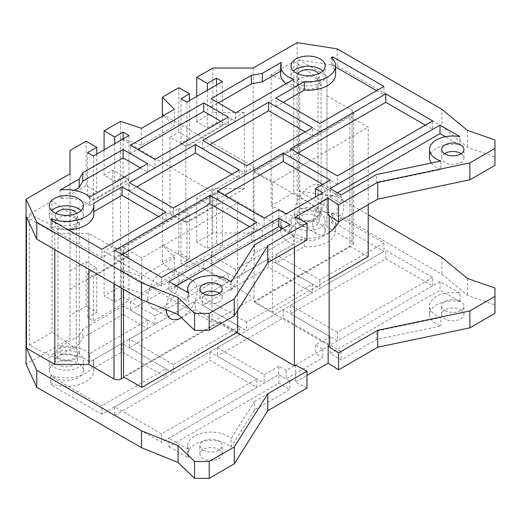 <?xml version="1.0" encoding="UTF-8"?>
<svg xmlns="http://www.w3.org/2000/svg" width="521" height="521" viewBox="0 0 521 521"><rect width="100%" height="100%" fill="white"/><g stroke="black" fill="none" stroke-linecap="round" stroke-linejoin="round"><path stroke-width="0.39" stroke-dasharray="2.6 1.95" d="M337.165 48.85L337.165 65.77L298.637 59.811L298.637 190.94L337.165 196.899L337.165 213.818L297.133 207.625L253.173 233.004L212.874 233.004L196.756 242.311L207.384 248.445L216.541 243.157L222.402 246.544L186.87 267.058L181.008 263.672L189.436 258.807L178.807 252.678L162.344 262.18L174.411 274.248L141.445 293.284L120.54 286.316L104.076 295.824L114.705 301.952L123.125 297.087L128.987 300.474L93.454 320.988L87.593 317.608L96.75 312.32L86.128 306.185L70.009 315.492L70.009 338.754L26.05 364.133M306.993 388.054L295.427 382.036L306.993 375.361M494.95 313.375L494.95 304.915L467.493 295.387L441.893 274.28L337.165 213.818M460.701 309.884A11.136 6.428 180 0 1 463.964 314.43A11.136 6.428 180 0 1 457.086 320.376A11.136 6.428 180 0 1 444.947 318.982A11.136 6.428 180 0 1 441.684 314.43A11.136 6.428 180 0 1 448.561 308.491A11.136 6.428 180 0 1 460.701 309.884M218.924 449.473A11.136 6.428 180 0 1 222.187 454.019A11.136 6.428 180 0 1 215.31 459.965A11.136 6.428 180 0 1 203.17 458.571A11.136 6.428 180 0 1 199.908 454.019A11.136 6.428 180 0 1 206.785 448.08A11.136 6.428 180 0 1 218.924 449.473M320.213 223.913A17.095 9.873 180 0 1 325.221 230.894A17.095 9.873 180 0 1 314.664 240.012A17.095 9.873 180 0 1 296.032 237.869A17.095 9.873 180 0 1 291.024 230.894A17.095 9.873 180 0 1 301.581 221.77A17.095 9.873 180 0 1 320.213 223.913M78.437 363.502A17.095 9.873 180 0 1 83.445 370.483A17.095 9.873 180 0 1 72.888 379.601A17.095 9.873 180 0 1 54.256 377.458A17.095 9.873 180 0 1 49.248 370.483A17.095 9.873 180 0 1 59.804 361.359A17.095 9.873 180 0 1 78.437 363.502M459.926 301.613A23.315 13.461 0 0 0 429.512 314.43A23.315 13.461 0 0 0 436.337 323.951A23.315 13.461 0 0 0 440.87 325.99L376.357 339.542L341.092 359.907L330.099 353.557L439.998 290.112L459.926 301.613L459.926 293.154A23.315 13.461 180 0 0 429.512 305.97A23.315 13.461 180 0 0 436.337 315.492A23.315 13.461 180 0 0 440.87 317.53L440.87 325.99M278.813 366.25L264.16 374.71L217.27 347.637L283.209 309.572L330.099 336.638L315.446 345.097L322.773 349.33L286.14 370.477L278.813 366.25L278.813 374.71L264.16 383.169L217.27 356.097L283.209 318.031L330.099 345.097L315.446 353.557L322.773 357.79L286.14 378.943L278.813 374.71L168.921 438.161L168.921 446.621L278.813 383.169L289.806 389.513L254.541 409.877L231.064 447.122A23.315 13.461 0 0 0 227.527 444.504A23.315 13.461 0 0 0 202.122 441.587A23.315 13.461 0 0 0 187.736 454.019A23.315 13.461 0 0 0 188.843 458.122L168.915 446.621M385.781 258.807L432.671 285.879L337.426 340.871L290.536 313.798L385.781 258.807L385.781 250.347L432.671 277.419L432.671 285.879M256.833 387.403L161.595 442.388L114.705 415.315L209.95 360.33L256.833 387.403L256.833 378.943L161.595 433.928L161.595 442.388M331.428 222.513L332.665 221.796L383.951 251.409L319.842 288.419L275.883 263.04L304.368 246.596A27.457 15.851 0 0 0 335.583 230.894A27.457 15.851 0 0 0 331.428 222.513L331.428 214.053L332.665 213.336L332.665 221.796M101.882 414.26L50.596 384.648L51.833 383.938A27.457 15.851 0 0 0 79.674 384.342A27.457 15.851 0 0 0 93.806 370.483A27.457 15.851 0 0 0 93.546 368.314L122.031 351.87L165.991 377.25L101.882 414.26L101.882 405.8L50.596 376.188L50.596 384.648M195.297 309.572L239.25 334.951L173.317 373.016L129.358 347.637L195.297 309.572L195.297 301.105L239.25 326.491L239.25 334.951M312.515 292.646L246.576 330.718L202.617 305.339L268.556 267.266L312.515 292.646L312.515 284.186L246.576 322.258L246.576 330.718M203.718 267.905L228.263 282.076L154.998 324.375L130.452 310.203L203.718 267.905L203.718 259.445L228.263 273.616L228.263 282.076M293.61 244.349L235.59 277.843L211.044 263.672L251.343 240.409L262.33 238.292L281.379 227.299A27.457 15.851 0 0 0 280.663 230.894A27.457 15.851 0 0 0 288.706 242.102A27.457 15.851 0 0 0 293.61 244.349L293.61 235.889L235.59 269.383L235.59 277.843M123.125 314.43L147.671 328.601L89.651 362.102A27.457 15.851 0 0 0 85.763 359.269A27.457 15.851 0 0 0 60.117 355.042L79.166 344.042L82.832 337.699L123.125 314.43L123.125 305.97L147.671 320.141L147.671 328.601M297.133 42.657L297.133 207.625M441.893 257.361L441.893 274.28M337.165 196.899L368.197 214.815M467.493 278.468L467.493 295.387M329.187 345.631L254.092 302.271L352.079 245.697L352.079 114.568L254.092 171.142L254.092 171.989L349.884 116.678L368.197 127.254L272.405 182.565L272.405 312.001L329.187 279.217M352.079 114.568A5.177 2.989 0 0 0 353.596 112.451A5.177 2.989 0 0 0 352.079 110.335L326.986 95.851L326.986 226.98L352.079 241.464A5.177 2.989 180 0 1 353.596 243.581A5.177 2.989 180 0 1 352.079 245.697M326.986 226.98L326.986 207.312L298.637 190.94M294.385 213.441A22.019 12.712 120 0 0 298.943 223.522A22.019 12.712 120 0 0 315.915 217.622A22.019 12.712 120 0 0 325.521 195.466A22.019 12.712 120 0 0 320.962 185.385A22.019 12.712 120 0 0 303.997 191.285A22.019 12.712 120 0 0 294.385 213.441M254.092 302.271L254.092 301.425L349.884 246.12L349.884 116.678M329.187 232.444A22.019 12.712 -60 0 1 317.263 234.098A22.019 12.712 -60 0 1 312.704 224.017A22.019 12.712 -60 0 1 322.31 201.861A22.019 12.712 -60 0 1 339.282 195.961A22.019 12.712 -60 0 1 343.84 206.042A22.019 12.712 -60 0 1 339.301 221.347M237.602 310.555L237.602 202.656L141.81 257.96L141.81 299.783M166.199 309.643A22.019 12.712 -60 0 1 166.173 308.614A22.019 12.712 -60 0 1 175.779 286.459A22.019 12.712 -60 0 1 192.75 280.558A22.019 12.712 -60 0 1 197.309 290.64A22.019 12.712 -60 0 1 181.497 317.745M368.197 204.662L368.197 127.254M147.853 298.038A22.019 12.712 120 0 0 152.412 308.119A22.019 12.712 120 0 0 169.384 302.219A22.019 12.712 120 0 0 178.99 280.064A22.019 12.712 120 0 0 174.431 269.982A22.019 12.712 120 0 0 157.466 275.883A22.019 12.712 120 0 0 147.853 298.038M306.993 239.999L295.427 233.988L294.385 234.593L219.289 191.233L219.289 192.08L123.497 247.384L123.497 289.266M236.873 332.515L219.289 322.362L219.289 321.516L123.497 376.826M219.289 322.362L124.226 377.25M219.289 191.233L121.295 247.807A5.177 2.989 0 0 1 113.969 247.807L88.876 233.323L54.809 233.323L26.454 216.951M123.497 247.384L141.81 257.96M219.289 192.08L237.602 202.656M254.092 171.989L272.405 182.565M294.385 234.593L294.385 247.28M219.289 321.516L237.602 332.092M88.876 233.323L88.876 269.279M54.809 233.323L54.809 249.605M70.009 173.786L70.009 338.754M29.345 345.312L52.061 332.196L76.242 348.738A12.953 7.476 180 0 1 79.296 353.557A12.953 7.476 180 0 1 71.8 360.343A12.953 7.476 180 0 1 57.994 359.275L29.345 345.312L29.345 214.183L52.061 201.067L52.061 332.196M70.009 150.517L70.009 315.492M70.009 289.266L128.622 255.427L128.622 179.283L70.009 213.122M128.987 135.506L128.987 179.921L123.125 176.534L114.705 181.399L104.076 175.264L112.868 170.191L128.622 179.283M123.125 138.886L123.125 176.534M86.128 141.217L86.128 185.632L96.75 191.761L87.593 197.049L93.454 200.435L128.987 179.921M93.454 156.02L93.454 200.435M337.165 65.77L441.893 126.232L441.893 109.312M328.145 215.101L329.187 214.496L254.092 171.142M494.95 165.326L494.95 156.867L467.493 147.339L441.893 126.232M326.986 95.851L326.986 76.177L298.637 59.811M326.986 76.177L326.986 207.312M254.092 301.425L272.405 312.001M329.187 214.496L329.187 215.772M349.884 246.12L368.197 256.697M295.427 365.117L295.427 382.036M295.427 217.068L295.427 233.988M494.95 139.947L494.95 156.867M467.493 130.419L467.493 147.339M494.95 287.996L494.95 304.915M86.128 185.632L70.009 194.932M87.593 152.633L87.593 197.049M96.75 154.118L96.75 191.761M114.705 143.75L114.705 181.399M104.076 149.885L104.076 175.264M128.622 255.427L112.868 246.329L112.868 170.191M112.868 246.329L104.076 251.409L104.076 295.824M162.344 114.132L254.092 166.909L211.962 191.233L120.377 138.358L120.54 286.316M120.377 138.358L120.54 121.347M70.009 271.076L86.128 261.77L96.75 267.905L87.593 273.193L93.454 276.573L128.987 256.058L123.125 252.672L114.705 257.537L104.076 251.409M128.987 256.058L128.987 300.474M123.125 252.672L123.125 297.087M87.593 273.193L87.593 317.608M93.454 276.573L93.454 320.988M86.128 261.77L86.128 306.185M96.75 267.905L96.75 312.32M114.705 257.537L114.705 301.952M120.54 269.396L141.445 276.364L141.445 293.284M141.445 276.364L174.411 257.328L162.506 245.17L254.092 298.045L211.962 322.362L120.377 269.487M170.015 213.336L185.769 222.428L221.666 201.705L216.541 198.742L207.384 204.03L196.756 197.895L212.874 188.589L244.382 188.589L244.382 112.451L185.769 146.29L170.015 137.199L170.015 213.336L178.807 208.263L178.807 252.678M170.015 137.199L178.807 132.119L189.436 138.254L181.008 143.119L181.008 98.703M178.807 87.704L178.807 132.119M162.506 116.15L162.506 245.17M162.344 245.261L162.344 262.18M186.87 267.058L186.87 222.643L181.008 219.256L181.008 263.672M178.807 208.263L189.436 214.391L181.008 219.256M186.87 222.643L222.402 202.128L222.402 246.544M244.382 188.589L221.666 201.705L222.402 202.128M216.541 198.742L216.541 243.157M207.384 204.03L207.384 248.445M196.756 197.895L196.756 242.311M212.874 188.589L212.874 233.004M253.173 68.036L253.173 233.004M212.874 68.036L212.874 112.451L244.382 112.451M185.769 222.428L185.769 146.29M222.402 81.569L222.402 125.984L216.541 122.604L207.384 127.892L196.756 121.758L212.874 112.451M216.541 84.956L216.541 122.604M181.008 143.119L186.87 146.505L222.402 125.984M186.87 102.09L186.87 146.505M189.436 100.605L189.436 138.254M207.384 90.244L207.384 127.892M196.756 96.378L196.756 121.758M293.837 61.478L293.837 192.607L271.122 205.723L271.122 74.594L299.77 88.557A12.953 7.476 0 0 0 313.577 89.625A12.953 7.476 0 0 0 321.073 82.839A12.953 7.476 0 0 0 318.018 78.02L293.837 61.478L271.122 74.594M293.837 192.607L318.018 209.149A12.953 7.476 180 0 1 321.073 213.975A12.953 7.476 180 0 1 313.577 220.754A12.953 7.476 180 0 1 299.77 219.686L271.122 205.723M300.246 218.52A11.136 6.428 0 0 0 312.385 219.914A11.136 6.428 0 0 0 319.262 213.975A11.136 6.428 0 0 0 316 209.422A11.136 6.428 0 0 0 303.86 208.029A11.136 6.428 0 0 0 296.983 213.975A11.136 6.428 0 0 0 300.246 218.52M316 78.293A11.136 6.428 180 0 1 319.262 82.839A11.136 6.428 180 0 1 312.385 88.785A11.136 6.428 180 0 1 300.246 87.391A11.136 6.428 180 0 1 296.983 82.839A11.136 6.428 180 0 1 303.86 76.9A11.136 6.428 180 0 1 316 78.293M297.732 73.761A11.136 6.428 0 0 0 296.983 76.073A11.136 6.428 0 0 0 300.246 80.618A11.136 6.428 0 0 0 312.385 82.012A11.136 6.428 0 0 0 319.262 76.073A11.136 6.428 0 0 0 318.513 73.761M322.786 70.999A17.095 9.873 180 0 1 325.221 76.073A17.095 9.873 180 0 1 314.664 85.19A17.095 9.873 180 0 1 296.032 83.054A17.095 9.873 180 0 1 291.024 76.073A17.095 9.873 180 0 1 293.46 70.999M316 216.195A11.136 6.428 180 0 1 319.262 220.741A11.136 6.428 180 0 1 312.385 226.681A11.136 6.428 180 0 1 300.246 225.287A11.136 6.428 180 0 1 296.983 220.741A11.136 6.428 180 0 1 303.86 214.795A11.136 6.428 180 0 1 316 216.195M296.032 227.716A17.095 9.873 0 0 0 314.664 229.859A17.095 9.873 0 0 0 325.221 220.741A17.095 9.873 0 0 0 320.213 213.76A17.095 9.873 0 0 0 301.581 211.624A17.095 9.873 0 0 0 291.024 220.741A17.095 9.873 0 0 0 296.032 227.716M189.436 214.391L189.436 258.807M163.685 115.473L174.411 126.199L174.411 109.28M141.445 128.316L141.445 145.235L174.411 126.199M141.445 145.235L120.54 138.267M211.962 191.233L211.962 322.362M254.092 166.909L254.092 298.045M174.411 257.328L174.411 274.248M461.209 153.695A11.136 6.428 180 0 1 463.964 157.922A11.136 6.428 180 0 1 457.086 163.861A11.136 6.428 180 0 1 444.947 162.467A11.136 6.428 180 0 1 441.684 157.922A11.136 6.428 180 0 1 444.433 153.695M219.432 293.284A11.136 6.428 180 0 1 222.187 297.511A11.136 6.428 180 0 1 215.31 303.45A11.136 6.428 180 0 1 203.17 302.056A11.136 6.428 180 0 1 199.908 297.511A11.136 6.428 180 0 1 202.656 293.284M81.009 210.588A17.095 9.873 180 0 1 83.445 215.661A17.095 9.873 180 0 1 72.888 224.779A17.095 9.873 180 0 1 54.256 222.643A17.095 9.873 180 0 1 49.248 215.661A17.095 9.873 180 0 1 51.683 210.588M55.955 213.35A11.136 6.428 0 0 0 55.206 215.661A11.136 6.428 0 0 0 58.469 220.207A11.136 6.428 0 0 0 70.609 221.601A11.136 6.428 0 0 0 77.486 215.661A11.136 6.428 0 0 0 76.737 213.35M74.223 217.882A11.136 6.428 180 0 1 77.486 222.428A11.136 6.428 180 0 1 70.609 228.374A11.136 6.428 180 0 1 58.469 226.974A11.136 6.428 180 0 1 55.206 222.428A11.136 6.428 180 0 1 62.084 216.489A11.136 6.428 180 0 1 74.223 217.882M29.345 214.183L57.994 228.146A12.953 7.476 0 0 0 71.8 229.214A12.953 7.476 0 0 0 79.296 222.428A12.953 7.476 0 0 0 76.242 217.609L52.061 201.067M58.469 358.109A11.136 6.428 0 0 0 70.609 359.503A11.136 6.428 0 0 0 77.486 353.557A11.136 6.428 0 0 0 74.223 349.011A11.136 6.428 0 0 0 62.084 347.618A11.136 6.428 0 0 0 55.206 353.557A11.136 6.428 0 0 0 58.469 358.109M74.223 355.778A11.136 6.428 180 0 1 77.486 360.33A11.136 6.428 180 0 1 70.609 366.27A11.136 6.428 180 0 1 58.469 364.876A11.136 6.428 180 0 1 55.206 360.33A11.136 6.428 180 0 1 62.084 354.384A11.136 6.428 180 0 1 74.223 355.778M54.256 367.305A17.095 9.873 0 0 0 72.888 369.448A17.095 9.873 0 0 0 83.445 360.33A17.095 9.873 0 0 0 78.437 353.349A17.095 9.873 0 0 0 59.804 351.206A17.095 9.873 0 0 0 49.248 360.33A17.095 9.873 0 0 0 54.256 367.305M429.512 157.922A23.315 13.461 0 0 1 459.926 145.105L459.926 136.645M431.258 163.04A23.315 13.461 0 0 0 436.337 167.443A23.315 13.461 0 0 0 440.87 169.481L376.357 183.034L376.357 174.574M440.87 161.022L440.87 169.481M337.432 192.822L330.099 197.049L341.092 203.392L341.092 194.932M341.092 203.392L376.357 183.034M330.099 197.049L330.099 180.129M459.926 145.105L445.383 136.704M289.806 224.544L289.806 233.004L254.541 253.362L254.541 244.903M254.541 253.362L231.064 290.607L231.064 282.148M231.064 290.607A23.315 13.461 0 0 0 227.527 287.996A23.315 13.461 0 0 0 202.122 285.078A23.315 13.461 0 0 0 187.736 297.511A23.315 13.461 0 0 0 188.843 301.613L188.843 293.154M176.248 285.879L168.921 290.106L168.921 281.646M168.921 290.106L188.843 301.613M289.806 233.004L282.48 228.771M425.344 125.138L432.671 129.371L432.671 120.911M432.671 129.371L337.426 184.362L337.426 175.903M337.426 184.362L290.536 157.29L290.536 148.83M290.536 157.29L297.869 153.057M249.507 226.661L256.833 230.888L161.595 285.879L161.595 277.419M256.833 230.888L256.833 222.428M161.595 285.879L114.705 258.807L114.705 250.347M114.705 258.807L122.031 254.58M322.773 184.362L330.099 188.589L315.446 197.049L322.773 201.282L322.773 192.822M322.773 201.282L286.14 222.428L286.14 213.968M286.14 222.428L278.813 218.201L278.813 209.742M278.813 218.201L264.16 226.661L264.16 218.201M264.16 226.661L217.27 199.589L217.27 191.129M217.27 199.589L224.603 195.355M331.428 57.538L331.428 65.998L332.665 65.288L332.665 58.814M376.624 90.667L383.951 94.894L383.951 86.434M332.665 65.288L335.583 66.968M383.951 94.894L319.842 131.911L319.842 123.451M319.842 131.911L275.883 106.531L275.883 98.072M275.883 106.531L283.216 102.298M335.583 74.379A27.457 15.851 0 0 0 331.428 65.998M158.658 216.508L165.991 220.735L101.882 257.752L50.596 228.139L50.596 219.68M101.882 257.752L101.882 249.292M50.596 228.139L51.833 227.423L51.833 220.396M51.833 227.423A27.457 15.851 0 0 0 68.108 229.787M93.806 213.968A27.457 15.851 0 0 0 93.546 211.8L93.806 211.65M93.546 203.34L93.546 211.8M165.991 220.735L165.991 212.275M231.923 174.209L239.25 178.436L239.25 169.976M239.25 178.436L173.317 216.508L173.317 208.048M173.317 216.508L129.358 191.129L129.358 182.669M129.358 191.129L136.684 186.896M305.189 131.911L312.515 136.137L246.576 174.209L246.576 165.75M312.515 136.137L312.515 127.678M246.576 174.209L202.617 148.83L202.617 140.37M202.617 148.83L209.95 144.597M220.937 121.334L228.263 125.561L228.263 117.101M228.263 125.561L154.998 167.866L154.998 159.4M154.998 167.866L130.452 153.695L137.778 149.462M130.452 153.695L130.452 145.235M293.61 79.374L293.61 87.834L235.59 121.334L235.59 112.875M235.59 121.334L211.044 107.163L211.044 98.703M211.044 107.163L218.371 102.93M280.663 71.201L281.379 70.784L281.379 62.325M281.379 70.784A27.457 15.851 0 0 0 280.663 74.379M285.996 83.77A27.457 15.851 0 0 0 288.706 85.587A27.457 15.851 0 0 0 293.61 87.834M140.344 167.86L147.671 172.093L147.671 163.633M147.671 172.093L89.651 205.587L89.651 197.127M89.651 205.587A27.457 15.851 0 0 0 85.763 202.76A27.457 15.851 0 0 0 60.117 198.527L74.308 190.341M60.117 190.067L60.117 198.527M444.947 310.523A11.136 6.428 0 0 0 457.086 311.916A11.136 6.428 0 0 0 463.964 305.97A11.136 6.428 0 0 0 460.701 301.425A11.136 6.428 0 0 0 448.561 300.031A11.136 6.428 0 0 0 441.684 305.97A11.136 6.428 0 0 0 444.947 310.523M203.17 450.111A11.136 6.428 0 0 0 215.31 451.505A11.136 6.428 0 0 0 222.187 445.559A11.136 6.428 0 0 0 218.924 441.013A11.136 6.428 0 0 0 206.785 439.62A11.136 6.428 0 0 0 199.908 445.559A11.136 6.428 0 0 0 203.17 450.111M376.357 339.542L376.357 331.082L440.87 317.53M376.357 331.082L341.092 351.447L330.099 345.097L439.998 281.653L459.926 293.154M439.998 281.653L439.998 290.112M330.099 336.638L330.099 353.557M341.092 351.447L341.092 359.907M278.813 383.169L278.813 374.71L289.806 381.053L254.541 401.417L254.541 409.877M289.806 381.053L289.806 389.513M231.064 447.122L231.064 438.662L254.541 401.417M187.736 454.019L187.736 445.559A23.315 13.461 180 0 0 188.843 449.662L168.915 438.161M187.736 445.559A23.315 13.461 180 0 1 202.122 433.127A23.315 13.461 180 0 1 227.527 436.044A23.315 13.461 180 0 1 231.064 438.662M188.843 449.662L188.843 458.122M432.671 277.419L337.426 332.411L337.426 340.871M337.426 332.411L290.536 305.339L385.781 250.347M290.536 305.339L290.536 313.798M161.595 433.928L114.705 406.855L114.705 415.315M114.705 406.855L209.95 351.87L256.833 378.943M209.95 351.87L209.95 360.33M283.209 309.572L283.209 318.031M315.446 345.097L315.446 353.557M217.27 347.637L217.27 356.097M264.16 374.71L264.16 383.169M286.14 370.477L286.14 378.943M322.773 349.33L322.773 357.79M332.665 213.336L383.951 242.949L383.951 251.409M331.428 214.053A27.457 15.851 180 0 1 335.583 222.434A27.457 15.851 180 0 1 304.368 238.136L275.883 254.58L275.883 263.04M383.951 242.949L319.842 279.959L275.883 254.58M304.368 246.596L304.368 238.136M319.842 279.959L319.842 288.419M50.596 376.188L51.833 375.478L51.833 383.938M93.806 370.483L93.806 362.017A27.457 15.851 180 0 0 93.546 359.855L122.031 343.411L165.991 368.79L101.882 405.8M93.806 362.017A27.457 15.851 180 0 1 79.674 375.882A27.457 15.851 180 0 1 51.833 375.478M165.991 368.79L165.991 377.25M122.031 343.411L122.031 351.87M93.546 359.855L93.546 368.314M239.25 326.491L173.317 364.557L173.317 373.016M173.317 364.557L129.358 339.178L195.297 301.105M129.358 339.178L129.358 347.637M246.576 322.258L202.617 296.879L202.617 305.339M202.617 296.879L268.556 258.807L312.515 284.186M268.556 258.807L268.556 267.266M154.998 324.375L154.998 315.915L228.263 273.616M154.998 315.915L130.452 301.744L203.718 259.445M130.452 301.744L130.452 310.203M235.59 269.383L211.044 255.212L211.044 263.672M293.61 235.889A27.457 15.851 180 0 1 288.706 233.642A27.457 15.851 180 0 1 280.663 222.434A27.457 15.851 180 0 1 281.379 218.833L262.33 229.833L251.343 231.949L251.343 240.409M211.044 255.212L251.343 231.949M281.379 227.299L281.379 218.833M262.33 229.833L262.33 238.292M147.671 320.141L89.651 353.642L89.651 362.102M89.651 353.642A27.457 15.851 180 0 0 85.763 350.809A27.457 15.851 180 0 0 60.117 346.582L79.166 335.583L82.832 329.239L123.125 305.97M82.832 329.239L82.832 337.699M79.166 335.583L79.166 344.042M60.117 346.582L60.117 355.042M121.295 287.996L121.295 247.807M113.969 283.763L113.969 247.807M352.079 241.464L352.079 110.335M318.018 209.149L318.018 78.02M299.77 88.557L299.77 219.686M57.994 228.146L57.994 359.275M76.242 348.738L76.242 217.609M298.943 223.522L317.263 234.098M320.962 185.385L339.282 195.961M152.412 308.119L170.732 318.696M174.431 269.982L192.75 280.558M353.596 243.581L353.596 112.451M321.073 213.975L321.073 82.839M319.262 82.839L319.262 76.073M296.983 82.839L296.983 76.073M325.221 76.073L325.221 65.92M291.024 76.073L291.024 65.92M319.262 220.741L319.262 213.975M296.983 220.741L296.983 213.975M325.221 230.894L325.221 220.741M291.024 230.894L291.024 220.741M463.964 157.922L463.964 149.462M441.684 157.922L441.684 149.462M222.187 297.511L222.187 289.051M199.908 297.511L199.908 289.051M83.445 215.661L83.445 205.508M49.248 215.661L49.248 205.508M77.486 222.428L77.486 215.661M79.296 353.557L79.296 222.428M77.486 360.33L77.486 353.557M55.206 360.33L55.206 353.557M83.445 370.483L83.445 360.33M49.248 370.483L49.248 360.33M55.206 222.428L55.206 215.661M187.736 297.511L187.736 292.509M463.964 314.43L463.964 305.97M441.684 314.43L441.684 305.97M222.187 454.019L222.187 445.559M199.908 454.019L199.908 445.559M429.512 314.43L429.512 305.97M335.583 230.894L335.583 222.434M280.663 230.894L280.663 222.434"/><path stroke-width="0.78" d="M234.287 298.898L234.287 315.817L267.827 262.617L267.827 245.697L234.287 298.898L209.214 313.375L194.561 313.375L178.058 297.517L141.504 282.74L36.776 222.278L26.05 199.165L26.05 364.133L36.776 387.246L141.504 447.708L178.058 462.492L194.561 478.343L209.214 478.343L209.214 461.424L194.561 461.424L178.058 445.572L141.504 430.789L36.776 370.327L26.454 348.08L54.809 364.453L88.876 364.453L113.969 378.943L113.969 283.763M234.287 463.866L267.827 410.665L267.827 393.746L234.287 446.946L234.287 463.866L209.214 478.343M267.827 410.665L306.993 388.054L306.993 371.128L295.427 365.117L294.385 365.722L236.873 332.515M368.197 214.815L441.893 257.361L467.493 278.468L494.95 287.996L494.95 296.456L469.877 310.933L377.725 330.294L338.559 352.906L328.145 346.231L328.145 363.15L306.993 375.361M328.145 363.15L338.559 369.832L377.725 347.214L469.877 327.852L494.95 313.375L494.95 296.456M26.05 199.165L70.009 173.786L70.009 150.517L86.128 141.217L96.75 147.345L87.593 152.633L93.454 156.02L128.987 135.506L123.125 132.119L114.705 136.984L104.076 130.849L120.54 121.347L141.445 128.316L174.411 109.28L162.344 97.212L178.807 87.704L189.436 93.839L181.008 98.703L186.87 102.09L222.402 81.569L216.541 78.189L207.384 83.477L196.756 77.342L212.874 68.036L253.173 68.036L297.133 42.657L337.165 48.85L441.893 109.312L467.493 130.419L494.95 139.947L494.95 148.407L469.877 162.878L377.725 182.246L338.559 204.857L328.145 198.182L295.427 217.068L306.993 223.079L306.993 239.999L267.827 262.617M328.145 346.231L329.187 345.631L329.187 215.772M339.301 221.347A22.019 12.712 -60 0 1 329.187 232.444M141.81 299.783L141.81 387.403L237.602 332.092L237.602 310.555M181.497 317.745A22.019 12.712 -60 0 1 170.732 318.696A22.019 12.712 -60 0 1 166.199 309.643M329.187 279.217L368.197 256.697L368.197 204.662M123.497 289.266L123.497 376.826L141.81 387.403M124.226 377.25L121.295 378.943A5.177 2.989 180 0 1 113.969 378.943M294.385 247.28L294.385 365.722M26.454 348.08L26.454 216.951L36.776 239.198L141.504 299.66L178.058 314.437L194.561 330.294L209.214 330.294L209.214 313.375M234.287 315.817L209.214 330.294M267.827 393.746L306.993 371.128M234.287 446.946L209.214 461.424M88.876 269.279L88.876 364.453M54.809 249.605L54.809 364.453M36.776 222.278L36.776 239.198M36.776 370.327L36.776 387.246M123.125 132.119L123.125 138.886M267.827 245.697L306.993 223.079M444.947 154.008A11.136 6.428 0 0 0 457.086 155.401A11.136 6.428 0 0 0 463.964 149.462A11.136 6.428 0 0 0 460.701 144.916A11.136 6.428 0 0 0 448.561 143.522A11.136 6.428 0 0 0 441.684 149.462A11.136 6.428 0 0 0 444.947 154.008M203.17 293.597A11.136 6.428 0 0 0 215.31 294.99A11.136 6.428 0 0 0 222.187 289.051A11.136 6.428 0 0 0 218.924 284.505A11.136 6.428 0 0 0 206.785 283.111A11.136 6.428 0 0 0 199.908 289.051A11.136 6.428 0 0 0 203.17 293.597M296.032 72.901A17.095 9.873 0 0 0 314.664 75.037A17.095 9.873 0 0 0 325.221 65.92A17.095 9.873 0 0 0 320.213 58.945A17.095 9.873 0 0 0 301.581 56.802A17.095 9.873 0 0 0 291.024 65.92A17.095 9.873 0 0 0 296.032 72.901M54.256 212.49A17.095 9.873 0 0 0 72.888 214.626A17.095 9.873 0 0 0 83.445 205.508A17.095 9.873 0 0 0 78.437 198.527A17.095 9.873 0 0 0 59.804 196.391A17.095 9.873 0 0 0 49.248 205.508A17.095 9.873 0 0 0 54.256 212.49M440.87 161.022A23.315 13.461 180 0 1 436.337 158.983A23.315 13.461 180 0 1 429.512 149.462A23.315 13.461 180 0 1 459.926 136.645L439.998 125.138L330.099 188.589L341.092 194.932L376.357 174.574L440.87 161.022M168.921 281.646L278.813 218.201L289.806 224.544L254.541 244.903L231.064 282.148A23.315 13.461 180 0 0 227.527 279.536A23.315 13.461 180 0 0 202.122 276.618A23.315 13.461 180 0 0 187.736 289.051A23.315 13.461 180 0 0 188.843 293.154L168.915 281.646M385.781 93.839L432.671 120.911L337.426 175.903L290.536 148.83L385.781 93.839L385.781 102.298L425.344 125.138M256.833 222.428L161.595 277.419L114.705 250.347L209.95 195.355L256.833 222.428M283.209 153.057L330.099 180.129L315.446 188.589L322.773 192.822L286.14 213.968L278.813 209.742L264.16 218.201L217.27 191.129L283.209 153.057L283.209 161.517L322.773 184.362M331.428 57.538L332.665 56.828L383.951 86.434L319.842 123.451L275.883 98.072L304.368 81.628A27.457 15.851 180 0 0 335.583 65.92A27.457 15.851 180 0 0 331.428 57.538M101.882 249.292L50.596 219.68L51.833 218.963A27.457 15.851 180 0 0 79.674 219.367A27.457 15.851 180 0 0 93.806 205.508A27.457 15.851 180 0 0 93.546 203.34L122.031 186.896L165.991 212.275L101.882 249.292M195.297 144.597L239.25 169.976L173.317 208.048L129.358 182.669L195.297 144.597L195.297 153.057L231.923 174.209M312.515 127.678L246.576 165.75L202.617 140.37L268.556 102.298L312.515 127.678M203.718 102.93L228.263 117.101L154.998 159.4L130.452 145.235L203.718 102.93L203.718 111.396L220.937 121.334M293.61 79.374L235.59 112.875L211.044 98.703L251.343 75.441L262.33 73.324L281.379 62.325A27.457 15.851 180 0 0 280.663 65.92A27.457 15.851 180 0 0 288.706 77.128A27.457 15.851 180 0 0 293.61 79.374M123.125 149.462L147.671 163.633L89.651 197.127A27.457 15.851 180 0 0 85.763 194.3A27.457 15.851 180 0 0 60.117 190.067L79.166 179.074L82.832 172.725L123.125 149.462L123.125 157.922L140.344 167.86M328.145 198.182L328.145 215.101L338.559 221.777L377.725 199.165L469.877 179.797L494.95 165.326L494.95 148.407M194.561 461.424L194.561 478.343M178.058 445.572L178.058 462.492M141.504 430.789L141.504 447.708M194.561 313.375L194.561 330.294M178.058 297.517L178.058 314.437M141.504 282.74L141.504 299.66M338.559 204.857L338.559 221.777M377.725 199.165L377.725 182.246M469.877 162.878L469.877 179.797M338.559 352.906L338.559 369.832M377.725 347.214L377.725 330.294M469.877 310.933L469.877 327.852M96.75 147.345L96.75 154.118M114.705 136.984L114.705 143.75M104.076 130.849L104.076 149.885M162.344 97.212L162.344 114.132L163.685 115.473M162.506 114.294L162.506 116.15M216.541 78.189L216.541 84.956M189.436 93.839L189.436 100.605M207.384 83.477L207.384 90.244M196.756 77.342L196.756 96.378M318.513 73.761A11.136 6.428 0 0 0 316 71.527A11.136 6.428 0 0 0 297.732 73.761M293.46 70.999A17.095 9.873 180 0 1 320.213 69.091A17.095 9.873 180 0 1 322.786 70.999M444.433 153.695A11.136 6.428 180 0 1 460.701 153.376A11.136 6.428 180 0 1 461.209 153.695M202.656 293.284A11.136 6.428 180 0 1 218.924 292.965A11.136 6.428 180 0 1 219.432 293.284M51.683 210.588A17.095 9.873 180 0 1 78.437 208.68A17.095 9.873 180 0 1 81.009 210.588M76.737 213.35A11.136 6.428 0 0 0 74.223 211.116A11.136 6.428 0 0 0 55.955 213.35M429.512 149.462L429.512 157.922A23.315 13.461 0 0 0 431.258 163.04M445.383 136.704L439.998 133.597L439.998 125.138M439.998 133.597L337.432 192.822M282.48 228.771L278.813 226.661L278.813 218.201M278.813 226.661L176.248 285.879M297.869 153.057L385.781 102.298M122.031 254.58L209.95 203.815L209.95 195.355M209.95 203.815L249.507 226.661M315.446 197.049L315.446 188.589M224.603 195.355L283.209 161.517M332.665 58.814L332.665 56.828M335.583 66.968L376.624 90.667M283.216 102.298L304.368 90.087L304.368 81.628M304.368 90.087A27.457 15.851 0 0 0 335.583 74.379L335.583 65.92M51.833 220.396L51.833 218.963M68.108 229.787A27.457 15.851 0 0 0 93.806 213.968L93.806 205.508M93.806 211.65L122.031 195.355L122.031 186.896M122.031 195.355L158.658 216.508M136.684 186.896L195.297 153.057M209.95 144.597L268.556 110.758L268.556 102.298M268.556 110.758L305.189 131.911M137.778 149.462L203.718 111.396M218.371 102.93L251.343 83.901L251.343 75.441M251.343 83.901L262.33 81.784L262.33 73.324M262.33 81.784L280.663 71.201M280.663 65.92L280.663 74.379A27.457 15.851 0 0 0 285.996 83.77M74.308 190.341L79.166 187.534L79.166 179.074M79.166 187.534L82.832 181.184L82.832 172.725M82.832 181.184L123.125 157.922M121.295 378.943L121.295 287.996M187.736 292.509L187.736 289.051"/></g></svg>
